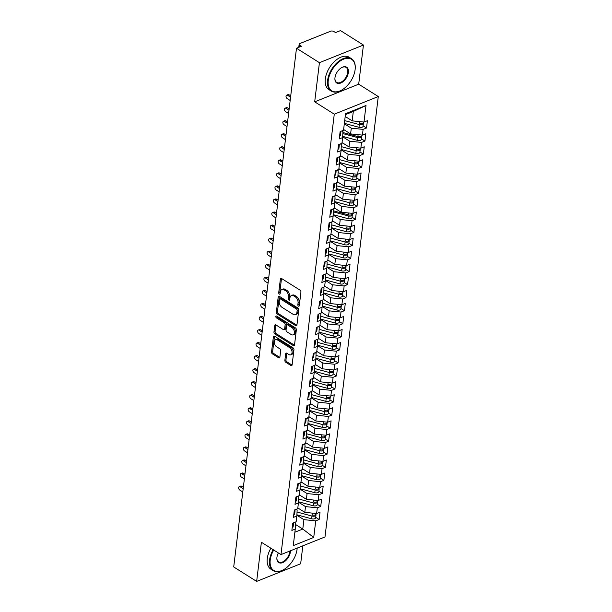 <?xml version="1.0" encoding="UTF-8"?>
<svg xmlns="http://www.w3.org/2000/svg" width="612" height="612" viewBox="0 0 612 612"><rect width="100%" height="100%" fill="white"/><g stroke="black" fill="none" stroke-linecap="round" stroke-linejoin="round"><path stroke-width="0.92" d="M298.449 306.13A1.048 0.666 -111.8 0 0 298.954 306.207A1.048 0.666 -111.8 0 0 299.283 305.686L300.928 292.077A1.499 0.949 -111.8 0 0 300.056 290.149L281.551 278.491A1.499 0.949 -111.8 0 0 280.839 278.376A1.499 0.949 -111.8 0 0 280.365 279.126L278.72 292.735A1.048 0.666 -111.8 0 0 279.332 294.081A1.048 0.666 -111.8 0 0 279.829 294.158A1.048 0.666 -111.8 0 0 280.158 293.638L280.373 291.878A4.797 3.022 -111.8 0 1 281.88 289.499A4.797 3.022 -111.8 0 1 284.159 289.851L285.697 290.822A4.797 3.022 -111.8 0 1 288.497 296.996L288.283 298.755A1.048 0.666 -111.8 0 0 288.895 300.102A1.048 0.666 -111.8 0 0 289.392 300.186A1.048 0.666 -111.8 0 0 289.721 299.666L289.935 297.899A4.797 3.022 -111.8 0 1 291.442 295.519A4.797 3.022 -111.8 0 1 293.722 295.871L295.259 296.843A4.797 3.022 -111.8 0 1 298.052 303.017L297.845 304.776A1.048 0.666 -111.8 0 0 298.449 306.13M284.871 360.33A1.499 0.949 -111.8 0 0 285.743 362.258L290.93 365.525A1.499 0.949 -111.8 0 0 291.649 365.639A1.499 0.949 -111.8 0 0 292.115 364.897L293.944 349.781A1.499 0.949 -111.8 0 0 293.072 347.853L274.566 336.195A1.499 0.949 -111.8 0 0 273.855 336.087A1.499 0.949 -111.8 0 0 273.38 336.829L271.552 351.946A1.499 0.949 -111.8 0 0 272.424 353.874L278.697 357.821A1.499 0.949 -111.8 0 0 279.409 357.936A1.499 0.949 -111.8 0 0 279.883 357.186L280.663 350.722A1.499 0.949 -111.8 0 0 279.791 348.794L276.678 346.836A4.009 2.532 -111.8 0 1 274.375 342.98A4.009 2.532 -111.8 0 1 275.607 339.683A4.009 2.532 -111.8 0 1 277.511 339.981L289.69 347.654A4.009 2.532 -111.8 0 1 292 351.502A4.009 2.532 -111.8 0 1 290.769 354.799A4.009 2.532 -111.8 0 1 288.864 354.509L286.837 353.223A1.499 0.949 -111.8 0 0 286.118 353.116A1.499 0.949 -111.8 0 0 285.651 353.858L284.871 360.33L285.965 359.887A1.499 0.949 -111.8 0 0 286.844 361.814L292.031 365.089A1.499 0.949 -111.8 0 0 292.069 365.112M319.426 62.676L314.69 101.829L358.693 84.196L363.436 45.051L319.426 62.676L296.491 48.233L301.441 46.244L299.765 45.189L299.543 47.009M314.69 101.829L334.274 114.169L280.977 554.587L261.393 542.255L256.658 581.4L233.715 566.949L296.491 48.233M295.757 325.691A1.499 0.949 -111.8 0 0 296.468 325.806A1.499 0.949 -111.8 0 0 296.935 325.056L298.763 309.947A1.499 0.949 -111.8 0 0 297.891 308.012L279.386 296.361A1.499 0.949 -111.8 0 0 278.674 296.246A1.499 0.949 -111.8 0 0 278.2 296.996L276.372 312.105A1.499 0.949 -111.8 0 0 277.244 314.033L295.757 325.691L296.851 325.247A1.499 0.949 -111.8 0 0 296.897 325.278M296.353 329.86L294.525 344.977A1.499 0.949 -111.8 0 1 294.058 345.719A1.499 0.949 -111.8 0 1 293.347 345.612L274.834 333.953A1.499 0.949 -111.8 0 1 273.962 332.025L274.75 325.553A1.499 0.949 -111.8 0 1 275.216 324.811A1.499 0.949 -111.8 0 1 275.928 324.926L283.433 329.654A1.499 0.949 -111.8 0 0 284.144 329.761A1.499 0.949 -111.8 0 0 284.618 329.019L285.138 324.727A1.499 0.949 -111.8 0 0 284.266 322.799L276.448 317.873A1.048 0.666 -111.8 0 1 275.844 316.871A1.048 0.666 -111.8 0 1 276.173 316.006A1.048 0.666 -111.8 0 1 276.67 316.083L295.481 327.933A1.499 0.949 -111.8 0 1 296.353 329.86M334.274 114.169L378.285 96.535L324.987 536.953L280.977 554.587M365.999 105.494L363.995 122.063L352.183 120.862L353.315 111.468L365.999 105.494L345.535 113.687L343.531 130.264L340.119 131.626L339.232 138.939L342.643 137.57L341.947 143.315L338.543 144.677L337.656 151.99L341.068 150.621L340.371 156.366L336.96 157.728L336.08 165.033L339.484 163.672L338.796 169.409L335.384 170.779L334.496 178.084L337.908 176.723L337.212 182.46L333.8 183.83L332.92 191.135L336.325 189.766L335.636 195.511L332.224 196.88L331.337 204.186L334.749 202.817L334.053 208.562L330.641 209.924L329.761 217.237L333.173 215.868L332.477 221.613L329.065 222.975L328.177 230.288L331.589 228.919L330.893 234.656L327.489 236.025L326.601 243.331L330.013 241.97L329.317 247.707L325.905 249.076L325.026 256.382L328.43 255.02L327.741 260.758L324.329 262.127L323.442 269.433L326.854 268.064L326.158 273.809L322.746 275.178L321.866 282.484L325.27 281.115L324.582 286.86L321.17 288.221L320.283 295.535L323.694 294.165L322.998 299.911L319.586 301.272L318.707 308.578L322.119 307.216L321.422 312.954L318.01 314.323L317.123 321.629L320.535 320.267L319.839 326.005L316.435 327.374L315.547 334.68L318.959 333.318L318.263 339.056L314.851 340.425L313.971 347.731L317.376 346.361L316.687 352.107L313.275 353.476L312.388 360.782L315.8 359.412L315.103 365.157L311.692 366.519L310.812 373.833L314.224 372.463L313.528 378.208L310.116 379.57L309.228 386.876L312.64 385.514L311.944 391.252L308.532 392.621L307.652 399.927L311.064 398.565L310.368 404.303L306.956 405.672L306.069 412.978L309.481 411.608L308.785 417.353L305.38 418.723L304.493 426.029L307.905 424.659L307.209 430.404L303.797 431.766L302.917 439.079L306.321 437.71L305.633 443.455L302.221 444.817L301.334 452.13L304.745 450.761L304.049 456.506L300.637 457.868L299.758 465.174L303.17 463.812L302.473 469.549L299.061 470.919L298.174 478.224L301.586 476.863L300.89 482.6L297.478 483.97L296.598 491.275L300.01 489.906L299.314 495.651L295.902 497.021L295.015 504.326L298.427 502.957L297.73 508.702L294.326 510.064L293.439 517.377L296.851 516.008L296.154 521.753L292.743 523.115L291.863 530.428L295.267 529.059L295.558 523.008L294.571 522.38M363.092 125.85L366.519 128.007L367.407 120.702L363.995 122.063M366.519 128.007L363.107 129.369L362.411 135.114L350.6 133.913L343.623 129.514M361.516 138.901L364.943 141.058L365.823 133.745L362.411 135.114M364.943 141.058L361.531 142.42L360.835 148.165L349.024 146.957L342.039 142.565M359.94 151.952L363.36 154.102L364.247 146.796L360.835 148.165M363.36 154.102L359.948 155.471L359.252 161.216L347.44 160.007L340.463 155.609M358.357 164.995L361.784 167.153L362.664 159.847L359.252 161.216M361.784 167.153L358.372 168.522L357.676 174.259L345.864 173.058L338.88 168.66M356.781 178.046L360.2 180.203L361.088 172.898L357.676 174.259M360.2 180.203L356.788 181.573L356.1 187.31L344.288 186.109L337.304 181.71M355.197 191.097L358.624 193.254L359.504 185.949L356.1 187.31M358.624 193.254L355.212 194.624L354.516 200.361L342.705 199.16L335.728 194.761M353.621 204.148L357.041 206.305L357.928 198.992L354.516 200.361M357.041 206.305L353.637 207.667L352.94 213.412L341.129 212.211L334.144 207.812M352.038 217.199L355.465 219.356L356.352 212.043L352.94 213.412M355.465 219.356L352.053 220.718L351.357 226.463L339.545 225.254L332.568 220.856M350.462 230.242L353.889 232.399L354.769 225.094L351.357 226.463M353.889 232.399L350.477 233.769L349.781 239.514L337.969 238.305L330.985 233.906M348.886 243.293L352.305 245.45L353.193 238.145L349.781 239.514M352.305 245.45L348.894 246.82L348.205 252.557L336.386 251.356L329.409 246.957M347.302 256.344L350.73 258.501L351.609 251.195L348.205 252.557M350.73 258.501L347.318 259.87L346.622 265.608L334.81 264.407L327.825 260.008M345.726 269.395L349.146 271.552L350.033 264.246L346.622 265.608M349.146 271.552L345.734 272.914L345.046 278.659L333.234 277.458L326.25 273.059M344.143 282.446L347.57 284.603L348.45 277.29L345.046 278.659M347.57 284.603L344.158 285.965L343.462 291.71L331.65 290.501L324.674 286.11M342.567 295.497L345.987 297.654L346.874 290.34L343.462 291.71M345.987 297.654L342.582 299.016L341.886 304.761L330.075 303.552L323.09 299.153M340.983 308.54L344.411 310.697L345.298 303.391L341.886 304.761M344.411 310.697L340.999 312.066L340.303 317.812L328.491 316.603L321.514 312.204M339.408 321.591L342.835 323.748L343.714 316.442L340.303 317.812M342.835 323.748L339.423 325.117L338.727 330.855L326.915 329.654L319.931 325.255M337.832 334.642L341.251 336.799L342.139 329.493L338.727 330.855M341.251 336.799L337.839 338.168L337.151 343.906L325.332 342.705L318.355 338.306M336.248 347.692L339.675 349.85L340.555 342.544L337.151 343.906M339.675 349.85L336.263 351.212L335.567 356.957L323.756 355.756L316.771 351.357M334.672 360.743L338.092 362.901L338.979 355.587L335.567 356.957M338.092 362.901L334.68 364.262L333.991 370.008L322.18 368.799L315.195 364.408M333.089 373.794L336.516 375.944L337.396 368.638L333.991 370.008M336.516 375.944L333.104 377.313L332.408 383.058L320.596 381.85L313.619 377.451M331.513 386.838L334.932 388.995L335.82 381.689L332.408 383.058M334.932 388.995L331.528 390.364L330.832 396.102L319.02 394.901L312.036 390.502M329.929 399.888L333.356 402.046L334.244 394.74L330.832 396.102M333.356 402.046L329.945 403.415L329.248 409.153L317.437 407.952L310.46 403.553M328.353 412.939L331.781 415.097L332.66 407.791L329.248 409.153M331.781 415.097L328.369 416.466L327.672 422.203L315.861 421.002L308.876 416.604M326.777 425.99L330.197 428.148L331.084 420.842L327.672 422.203M330.197 428.148L326.785 429.509L326.097 435.254L314.277 434.053L307.3 429.655M325.194 439.041L328.621 441.198L329.501 433.885L326.097 435.254M328.621 441.198L325.209 442.56L324.513 448.305L312.701 447.097L305.717 442.706M323.618 452.084L327.038 454.242L327.925 446.936L324.513 448.305M327.038 454.242L323.626 455.611L322.937 461.356L311.125 460.148L304.141 455.749M322.034 465.135L325.462 467.293L326.341 459.987L322.937 461.356M325.462 467.293L322.05 468.662L321.354 474.399L309.542 473.198L302.565 468.8M320.459 478.186L323.878 480.344L324.765 473.038L321.354 474.399M323.878 480.344L320.474 481.713L319.778 487.45L307.966 486.249L300.982 481.851M318.875 491.237L322.302 493.394L323.19 486.089L319.778 487.45M322.302 493.394L318.89 494.764L318.194 500.501L306.382 499.3L299.406 494.901M317.299 504.288L320.726 506.445L321.606 499.132L318.194 500.501M320.726 506.445L317.314 507.807L316.618 513.552L304.807 512.351L297.822 507.952M315.723 517.339L319.143 519.496L320.03 512.183L316.618 513.552M319.143 519.496L315.731 520.858L313.727 537.435L293.263 545.629L295.267 529.059M296.154 509.337L297.141 509.957L296.851 516.008M295.489 524.453L302.787 529.051L303.919 519.657L296.889 515.227M315.731 520.858L303.919 519.657M294.885 532.218L302.787 529.051L313.727 537.435M297.73 496.286L298.717 496.906L298.427 502.957M304.807 512.351L305.503 506.606L298.465 502.177M317.314 507.807L305.503 506.606M299.314 483.235L300.301 483.855L300.01 489.906M306.382 499.3L307.079 493.555L300.048 489.126M318.89 494.764L307.079 493.555M300.89 470.184L301.877 470.804L301.586 476.863M307.966 486.249L308.662 480.504L301.624 476.075M320.474 481.713L308.662 480.504M302.466 457.133L303.453 457.761L303.17 463.812M309.542 473.198L310.238 467.453L303.2 463.024M322.05 468.662L310.238 467.453M304.049 444.082L305.036 444.71L304.745 450.761M311.125 460.148L311.814 454.41L304.784 449.973M323.626 455.611L311.814 454.41M305.625 431.039L306.612 431.659L306.321 437.71M312.701 447.097L313.398 441.359L306.36 436.93M325.209 442.56L313.398 441.359M307.209 417.988L308.196 418.608L307.905 424.659M314.277 434.053L314.973 428.308L307.943 423.879M326.785 429.509L314.973 428.308M308.785 404.937L309.771 405.557L309.481 411.608M315.861 421.002L316.557 415.257L309.519 410.828M328.369 416.466L316.557 415.257M310.368 391.887L311.355 392.506L311.064 398.565M317.437 407.952L318.133 402.206L311.103 397.777M329.945 403.415L318.133 402.206M311.944 378.836L312.931 379.463L312.64 385.514M319.02 394.901L319.716 389.163L312.678 384.726M331.528 390.364L319.716 389.163M313.52 365.792L314.507 366.412L314.224 372.463M320.596 381.85L321.292 376.112L314.254 371.675M333.104 377.313L321.292 376.112M315.103 352.742L316.09 353.361L315.8 359.412M322.18 368.799L322.868 363.061L315.838 358.632M334.68 364.262L322.868 363.061M316.679 339.691L317.666 340.31L317.376 346.361M323.756 355.756L324.452 350.01L317.414 345.581M336.263 351.212L324.452 350.01M318.263 326.64L319.25 327.259L318.959 333.318M325.332 342.705L326.028 336.96L318.997 332.53M337.839 338.168L326.028 336.96M319.839 313.589L320.826 314.208L320.535 320.267M326.915 329.654L327.611 323.909L320.573 319.479M339.423 325.117L327.611 323.909M321.422 300.538L322.409 301.165L322.119 307.216M328.491 316.603L329.187 310.865L322.157 306.428M340.999 312.066L329.187 310.865M322.998 287.495L323.985 288.114L323.694 294.165M330.075 303.552L330.771 297.815L323.733 293.385M342.582 299.016L330.771 297.815M324.574 274.444L325.561 275.063L325.27 281.115M331.65 290.501L332.347 284.764L325.309 280.334M344.158 285.965L332.347 284.764M326.158 261.393L327.145 262.012L326.854 268.064M333.234 277.458L333.923 271.713L326.892 267.283M345.734 272.914L333.923 271.713M327.734 248.342L328.721 248.962L328.43 255.02M334.81 264.407L335.506 258.662L328.468 254.232M347.318 259.87L335.506 258.662M329.317 235.291L330.304 235.918L330.013 241.97M336.386 251.356L337.082 245.611L330.052 241.182M348.894 246.82L337.082 245.611M330.893 222.24L331.88 222.867L331.589 228.919M337.969 238.305L338.666 232.568L331.627 228.131M350.477 233.769L338.666 232.568M332.477 209.197L333.464 209.817L333.173 215.868M339.545 225.254L340.241 219.517L333.211 215.087M352.053 220.718L340.241 219.517M334.053 196.146L335.039 196.766L334.749 202.817M341.129 212.211L341.825 206.466L334.787 202.037M353.637 207.667L341.825 206.466M335.628 183.095L336.615 183.715L336.325 189.766M342.705 199.16L343.401 193.415L336.363 188.986M355.212 194.624L343.401 193.415M337.212 170.044L338.199 170.664L337.908 176.723M344.288 186.109L344.977 180.364L337.946 175.935M356.788 181.573L344.977 180.364M338.788 156.993L339.775 157.621L339.484 163.672M345.864 173.058L346.56 167.313L339.522 162.884M358.372 168.522L346.56 167.313M340.371 143.942L341.358 144.57L341.068 150.621M347.44 160.007L348.136 154.27L341.106 149.833M359.948 155.471L348.136 154.27M341.947 130.899L342.934 131.519L342.643 137.57M349.024 146.957L349.72 141.219L342.682 136.79M361.531 142.42L349.72 141.219M363.436 45.051L340.494 30.6L335.544 32.581L333.869 31.526A2.287 1.163 6.9 0 0 330.648 31.197L299.842 43.544A2.287 1.163 6.9 0 0 299.138 44.255A2.287 1.163 6.9 0 0 299.765 45.189M350.6 133.913L351.296 128.168L344.319 123.769M363.107 129.369L351.296 128.168M256.658 581.4L300.66 563.767L302.833 545.835M358.693 84.196L378.285 96.535M353.315 111.468L345.42 114.628M352.183 120.862L345.199 116.464M299.306 305.472A1.048 0.666 -111.8 0 1 298.939 304.34L299.153 302.573A4.797 3.022 -111.8 0 0 296.361 296.407L295.259 296.843M291.442 295.519L292.536 295.076A4.797 3.022 -111.8 0 1 294.816 295.435L296.361 296.407M281.88 289.499L282.981 289.055A4.797 3.022 -111.8 0 1 285.261 289.415L286.798 290.379A4.797 3.022 -111.8 0 1 289.591 296.552L289.384 298.312A1.048 0.666 -111.8 0 0 289.744 299.452M281.512 278.468A1.499 0.949 -111.8 0 0 281.466 278.682L279.822 292.291A1.048 0.666 -111.8 0 0 280.181 293.423M279.347 296.338A1.499 0.949 -111.8 0 0 279.302 296.552L277.473 311.669A1.499 0.949 -111.8 0 0 278.345 313.596L296.851 325.247M297.157 310.445A1.048 0.666 -111.8 0 0 296.545 309.098L280.304 298.863A1.048 0.666 -111.8 0 0 279.799 298.786A1.048 0.666 -111.8 0 0 279.47 299.306L279.248 301.165A4.797 3.022 -111.8 0 0 282.04 307.339L293.148 314.331A4.797 3.022 -111.8 0 0 295.428 314.683A4.797 3.022 -111.8 0 0 296.935 312.304L297.157 310.445L298.258 310.009A1.048 0.666 -111.8 0 0 297.646 308.655L296.545 309.098M279.799 298.786L280.9 298.35A1.048 0.666 -111.8 0 1 281.398 298.427L297.646 308.655M295.428 314.683L296.522 314.247A4.797 3.022 -111.8 0 0 298.029 311.86L296.935 312.304M298.258 310.009L298.029 311.86M275.89 324.895A1.499 0.949 -111.8 0 0 275.844 325.117L275.063 331.582A1.499 0.949 -111.8 0 0 275.935 333.509L294.441 345.168A1.499 0.949 -111.8 0 0 294.479 345.191M284.144 329.761L285.246 329.317A1.499 0.949 -111.8 0 0 285.72 328.575L286.24 324.284A1.499 0.949 -111.8 0 0 285.368 322.356L277.55 317.437L276.448 317.873M276.93 316.251A1.048 0.666 -111.8 0 0 277.55 317.437M291.22 334.557A4.009 2.532 -111.8 0 0 293.133 334.848A4.009 2.532 -111.8 0 0 294.357 331.551A4.009 2.532 -111.8 0 0 292.054 327.703L287.762 325.003A1.499 0.949 -111.8 0 0 287.051 324.888A1.499 0.949 -111.8 0 0 286.577 325.63L286.056 329.922A1.499 0.949 -111.8 0 0 286.929 331.849L291.22 334.557M293.133 334.848L294.227 334.412A4.009 2.532 -111.8 0 0 295.458 331.107A4.009 2.532 -111.8 0 0 293.156 327.259L292.054 327.703M287.051 324.888L288.145 324.444A1.499 0.949 -111.8 0 1 288.864 324.559L293.156 327.259M286.791 353.2A1.499 0.949 -111.8 0 0 286.753 353.422L285.965 359.887M290.769 354.799L291.87 354.363A4.009 2.532 -111.8 0 0 293.102 351.058A4.009 2.532 -111.8 0 0 290.792 347.211L289.69 347.654M275.607 339.683L276.708 339.239A4.009 2.532 -111.8 0 1 278.613 339.538L290.792 347.211M274.528 336.172A1.499 0.949 -111.8 0 0 274.482 336.386L272.654 351.502A1.499 0.949 -111.8 0 0 273.526 353.43L279.799 357.377A1.499 0.949 -111.8 0 0 279.837 357.408M360.774 123.723A1.071 0.543 6.9 0 1 359.986 123.67L359.458 123.525A3.052 1.553 6.9 0 0 362.564 123.456A3.052 1.553 6.9 0 0 363.497 122.507L363.559 122.017M344.701 120.61L359.328 124.565A3.052 1.553 6.9 0 0 362.434 124.504A3.052 1.553 6.9 0 0 363.375 123.547A3.052 1.553 6.9 0 0 363.26 123.004M363.375 123.547L363.038 126.294A3.052 1.553 -173.1 0 1 362.105 127.242A3.052 1.553 -173.1 0 1 358.999 127.311L344.365 123.349M346.239 117.114L345.153 116.823M286.638 95.166L288.068 94.592A1.913 1.201 68.2 0 1 288.971 94.73L287.541 95.304A1.913 1.201 -111.8 0 0 286.638 95.166A1.913 1.201 -111.8 0 0 286.049 96.734A1.913 1.201 -111.8 0 0 287.15 98.57L290.165 100.467M340.983 131.282L340.953 131.542A3.052 1.553 -173.1 0 1 340.012 132.49M288.971 94.73L290.731 95.839M287.541 95.304L290.562 97.209M339.553 136.277A3.052 1.553 6.9 0 0 340.494 135.329L340.823 132.582A3.052 1.553 -173.1 0 1 339.889 133.538M340.708 132.039A3.052 1.553 -173.1 0 1 340.823 132.582M342.888 132.513L357.875 136.575A3.052 1.553 6.9 0 0 360.981 136.507A3.052 1.553 6.9 0 0 361.922 135.558L361.983 135.068M342.888 132.521L358.41 136.721A1.071 0.543 6.9 0 0 359.19 136.774M342.835 133.584L357.752 137.616A3.052 1.553 6.9 0 0 360.858 137.555A3.052 1.553 6.9 0 0 361.791 136.598A3.052 1.553 6.9 0 0 361.677 136.055M361.791 136.598L361.463 139.337A3.052 1.553 -173.1 0 1 360.522 140.293A3.052 1.553 -173.1 0 1 357.423 140.355L342.705 136.377M344.655 130.165L343.577 129.874M357.615 149.825A1.071 0.543 6.9 0 1 356.827 149.764L356.299 149.626A3.052 1.553 6.9 0 0 359.405 149.558A3.052 1.553 6.9 0 0 360.338 148.609L360.399 148.119M341.259 146.628L356.176 150.667A3.052 1.553 6.9 0 0 359.275 150.606A3.052 1.553 6.9 0 0 360.216 149.649A3.052 1.553 6.9 0 0 360.101 149.106M360.216 149.649L359.887 152.388A3.052 1.553 -173.1 0 1 358.946 153.344A3.052 1.553 -173.1 0 1 355.84 153.405L341.121 149.427M343.08 143.216L342.001 142.925M356.031 162.869A1.071 0.543 6.9 0 1 355.251 162.815L354.723 162.67A3.052 1.553 6.9 0 0 357.821 162.608A3.052 1.553 6.9 0 0 358.762 161.652L358.823 161.17M339.675 159.678L354.593 163.718A3.052 1.553 6.9 0 0 357.699 163.649A3.052 1.553 6.9 0 0 358.632 162.7A3.052 1.553 6.9 0 0 358.517 162.157M358.632 162.7L358.303 165.439A3.052 1.553 -173.1 0 1 357.37 166.395A3.052 1.553 -173.1 0 1 354.264 166.456L339.545 162.471M341.496 156.267L340.417 155.976M354.455 175.919A1.071 0.543 6.9 0 1 353.667 175.866L353.139 175.72A3.052 1.553 6.9 0 0 356.245 175.659A3.052 1.553 6.9 0 0 357.186 174.703L357.24 174.221M338.099 172.729L353.017 176.769A3.052 1.553 6.9 0 0 356.115 176.7A3.052 1.553 6.9 0 0 357.056 175.751A3.052 1.553 6.9 0 0 356.941 175.208M357.056 175.751L356.727 178.49A3.052 1.553 -173.1 0 1 355.786 179.438A3.052 1.553 -173.1 0 1 352.68 179.507L337.962 175.522M339.92 169.317L338.841 169.019M285.054 108.217L286.485 107.643A1.913 1.201 68.2 0 1 287.395 107.781L285.965 108.355A1.913 1.201 -111.8 0 0 285.054 108.217A1.913 1.201 -111.8 0 0 284.473 109.785A1.913 1.201 -111.8 0 0 285.567 111.621L288.589 113.518M339.4 144.333L339.369 144.593A3.052 1.553 -173.1 0 1 338.436 145.541M287.395 107.781L289.147 108.89M285.965 108.355L288.979 110.259M337.977 149.328A3.052 1.553 6.9 0 0 338.91 148.372L339.247 145.633A3.052 1.553 -173.1 0 1 338.306 146.589M339.132 145.09A3.052 1.553 -173.1 0 1 339.247 145.633M283.478 121.268L284.909 120.694A1.913 1.201 68.2 0 1 285.819 120.832L284.389 121.405A1.913 1.201 -111.8 0 0 283.478 121.268A1.913 1.201 -111.8 0 0 282.889 122.836A1.913 1.201 -111.8 0 0 283.991 124.664L287.005 126.569M337.824 157.383L337.793 157.644A3.052 1.553 -173.1 0 1 336.852 158.592M285.819 120.832L287.571 121.933M284.389 121.405L287.403 123.303M336.401 162.379A3.052 1.553 6.9 0 0 337.334 161.423L337.663 158.684A3.052 1.553 -173.1 0 1 336.73 159.633M337.549 158.141A3.052 1.553 -173.1 0 1 337.663 158.684M281.903 134.311L283.333 133.737A1.913 1.201 68.2 0 1 284.236 133.883L282.805 134.456A1.913 1.201 -111.8 0 0 281.903 134.311A1.913 1.201 -111.8 0 0 281.313 135.887A1.913 1.201 -111.8 0 0 282.415 137.715L285.429 139.62M336.24 170.434L336.21 170.687A3.052 1.553 -173.1 0 1 335.277 171.643M284.236 133.883L285.988 134.984M282.805 134.456L285.827 136.354M334.818 175.422A3.052 1.553 6.9 0 0 335.758 174.474L336.087 171.735A3.052 1.553 -173.1 0 1 335.154 172.683M335.973 171.192A3.052 1.553 -173.1 0 1 336.087 171.735M280.319 147.362L281.75 146.788A1.913 1.201 68.2 0 1 282.66 146.934L281.229 147.507A1.913 1.201 -111.8 0 0 280.319 147.362A1.913 1.201 -111.8 0 0 279.738 148.938A1.913 1.201 -111.8 0 0 280.832 150.766L283.853 152.671M334.665 183.485L334.634 183.738A3.052 1.553 -173.1 0 1 333.701 184.694M282.66 146.934L284.412 148.035M281.229 147.507L284.243 149.405M333.242 188.473A3.052 1.553 6.9 0 0 334.175 187.524L334.504 184.786A3.052 1.553 -173.1 0 1 333.571 185.734M334.389 184.243A3.052 1.553 -173.1 0 1 334.504 184.786M355.105 69.707A18.635 10.917 122.2 0 0 355.22 68.391A18.635 10.917 122.2 0 0 343.041 59.41A18.635 10.917 122.2 0 0 328.262 80.463A18.635 10.917 122.2 0 0 341.488 90.186A18.635 10.917 122.2 0 0 355.105 69.707M341.328 90.27A19.087 11.184 -57.8 0 1 341.167 90.362A19.087 11.184 -57.8 0 1 331.191 91.043A19.087 11.184 -57.8 0 1 327.611 80.401A19.087 11.184 -57.8 0 1 337.22 62.546A19.087 11.184 -57.8 0 1 351.54 58.737A19.087 11.184 -57.8 0 1 355.235 68.031A19.087 11.184 -57.8 0 1 355.228 68.215M348.389 72.4A9.318 5.454 -57.8 0 1 340.999 82.926A9.318 5.454 -57.8 0 1 334.909 78.435A9.318 5.454 -57.8 0 1 334.971 77.778A9.318 5.454 -57.8 0 1 341.779 67.534A9.318 5.454 -57.8 0 1 348.389 72.4M334.925 78.252A8.859 5.187 122.2 0 0 336.646 82.383A8.859 5.187 122.2 0 0 343.294 80.616A8.859 5.187 122.2 0 0 347.746 72.331A8.859 5.187 122.2 0 0 346.086 67.397A8.859 5.187 122.2 0 0 341.618 67.626M309.886 39.52A19.087 11.184 -57.8 0 1 313.497 38.074M331.191 91.043L328.889 89.589A19.087 11.184 -57.8 0 1 325.309 78.948A19.087 11.184 -57.8 0 1 334.909 61.093A19.087 11.184 -57.8 0 1 349.238 57.283L351.54 58.737M273.709 550.012A18.635 10.917 122.2 0 0 270.221 560.034A18.635 10.917 122.2 0 0 283.455 569.757A18.635 10.917 122.2 0 0 297.065 549.285A18.635 10.917 122.2 0 0 297.172 548.1M283.295 569.848A19.087 11.184 -57.8 0 1 283.134 569.933A19.087 11.184 -57.8 0 1 273.159 570.614A19.087 11.184 -57.8 0 1 269.578 559.972A19.087 11.184 -57.8 0 1 273.166 549.668M290.425 550.8A9.318 5.454 -57.8 0 1 290.356 551.97A9.318 5.454 -57.8 0 1 282.966 562.497A9.318 5.454 -57.8 0 1 276.876 558.006A9.318 5.454 -57.8 0 1 276.938 557.348A9.318 5.454 -57.8 0 1 278.353 552.934M276.892 557.823A8.859 5.187 122.2 0 0 278.613 561.954A8.859 5.187 122.2 0 0 285.253 560.187A8.859 5.187 122.2 0 0 289.713 551.902A8.859 5.187 122.2 0 0 289.774 551.068M273.159 570.614L270.856 569.16A19.087 11.184 -57.8 0 1 267.276 558.519A19.087 11.184 -57.8 0 1 270.864 548.214M352.872 188.97A1.071 0.543 6.9 0 1 352.091 188.917L351.563 188.771A3.052 1.553 6.9 0 0 354.669 188.71A3.052 1.553 6.9 0 0 355.603 187.754L355.664 187.264M336.516 185.78L351.433 189.819A3.052 1.553 6.9 0 0 354.539 189.751A3.052 1.553 6.9 0 0 355.48 188.802A3.052 1.553 6.9 0 0 355.365 188.251M355.48 188.802L355.144 191.541A3.052 1.553 -173.1 0 1 354.21 192.489A3.052 1.553 -173.1 0 1 351.104 192.558L336.386 188.572M338.344 182.361L337.258 182.07M278.743 160.413L280.174 159.839A1.913 1.201 68.2 0 1 281.076 159.984L279.646 160.551A1.913 1.201 -111.8 0 0 278.743 160.413A1.913 1.201 -111.8 0 0 278.154 161.981A1.913 1.201 -111.8 0 0 279.256 163.817L282.27 165.714M333.089 196.528L333.058 196.789A3.052 1.553 -173.1 0 1 332.117 197.737M281.076 159.984L282.828 161.086M279.646 160.551L282.668 162.455M331.658 201.524A3.052 1.553 6.9 0 0 332.599 200.575L332.928 197.829A3.052 1.553 -173.1 0 1 331.995 198.785M332.813 197.286A3.052 1.553 -173.1 0 1 332.928 197.829M351.296 202.021A1.071 0.543 6.9 0 1 350.515 201.968L349.98 201.822A3.052 1.553 6.9 0 0 353.086 201.753A3.052 1.553 6.9 0 0 354.027 200.805L354.08 200.315M334.94 198.831L349.857 202.863A3.052 1.553 6.9 0 0 352.963 202.802A3.052 1.553 6.9 0 0 353.897 201.845A3.052 1.553 6.9 0 0 353.782 201.302M353.897 201.845L353.568 204.592A3.052 1.553 -173.1 0 1 352.627 205.54A3.052 1.553 -173.1 0 1 349.521 205.609L334.81 201.623M336.761 195.412L335.682 195.121M333.41 210.811L348.404 214.873A3.052 1.553 6.9 0 0 351.51 214.804A3.052 1.553 6.9 0 0 352.443 213.856L352.504 213.366M333.41 210.819L348.932 215.019A1.071 0.543 6.9 0 0 349.72 215.072M333.364 211.882L348.274 215.914A3.052 1.553 6.9 0 0 351.38 215.852A3.052 1.553 6.9 0 0 352.321 214.896A3.052 1.553 6.9 0 0 352.206 214.353M352.321 214.896L351.984 217.635A3.052 1.553 -173.1 0 1 351.051 218.591A3.052 1.553 -173.1 0 1 347.945 218.652L333.226 214.674M335.185 208.463L334.098 208.172M348.136 228.115A1.071 0.543 6.9 0 1 347.356 228.062L346.82 227.924A3.052 1.553 6.9 0 0 349.926 227.855A3.052 1.553 6.9 0 0 350.867 226.907L350.928 226.417M331.781 224.925L346.698 228.965A3.052 1.553 6.9 0 0 349.804 228.903A3.052 1.553 6.9 0 0 350.737 227.947A3.052 1.553 6.9 0 0 350.622 227.404M350.737 227.947L350.408 230.686A3.052 1.553 -173.1 0 1 349.467 231.642A3.052 1.553 -173.1 0 1 346.369 231.703L331.65 227.725M333.601 221.513L332.523 221.223M346.56 241.166A1.071 0.543 6.9 0 1 345.772 241.113L345.245 240.967A3.052 1.553 6.9 0 0 348.35 240.906A3.052 1.553 6.9 0 0 349.284 239.95L349.345 239.468M330.205 237.976L345.122 242.015A3.052 1.553 6.9 0 0 348.22 241.947A3.052 1.553 6.9 0 0 349.161 240.998A3.052 1.553 6.9 0 0 349.047 240.455M349.161 240.998L348.832 243.737A3.052 1.553 -173.1 0 1 347.891 244.693A3.052 1.553 -173.1 0 1 344.786 244.754L330.067 240.768M332.025 234.564L330.947 234.274M277.16 173.464L278.59 172.89A1.913 1.201 68.2 0 1 279.5 173.028L278.07 173.601A1.913 1.201 -111.8 0 0 277.16 173.464A1.913 1.201 -111.8 0 0 276.578 175.032A1.913 1.201 -111.8 0 0 277.672 176.868L280.694 178.765M331.505 209.579L331.475 209.84A3.052 1.553 -173.1 0 1 330.541 210.788M279.5 173.028L281.252 174.137M278.07 173.601L281.084 175.506M330.082 214.575A3.052 1.553 6.9 0 0 331.015 213.626L331.352 210.88A3.052 1.553 -173.1 0 1 330.411 211.836M331.23 210.337A3.052 1.553 -173.1 0 1 331.352 210.88M275.584 186.515L277.014 185.941A1.913 1.201 68.2 0 1 277.917 186.079L276.486 186.652A1.913 1.201 -111.8 0 0 275.584 186.515A1.913 1.201 -111.8 0 0 274.995 188.083A1.913 1.201 -111.8 0 0 276.096 189.919L279.11 191.816M329.929 222.63L329.899 222.89A3.052 1.553 -173.1 0 1 328.958 223.839M277.917 186.079L279.676 187.188M276.486 186.652L279.508 188.557M328.499 227.626A3.052 1.553 6.9 0 0 329.44 226.669L329.769 223.931A3.052 1.553 -173.1 0 1 328.835 224.887M329.654 223.388A3.052 1.553 -173.1 0 1 329.769 223.931M274 199.558L275.431 198.992A1.913 1.201 68.2 0 1 276.341 199.13L274.91 199.703A1.913 1.201 -111.8 0 0 274 199.558A1.913 1.201 -111.8 0 0 273.419 201.134A1.913 1.201 -111.8 0 0 274.513 202.962L277.534 204.867M328.346 235.681L328.315 235.934A3.052 1.553 -173.1 0 1 327.382 236.89M276.341 199.13L278.093 200.231M274.91 199.703L277.925 201.6M326.923 240.677A3.052 1.553 6.9 0 0 327.856 239.72L328.193 236.982A3.052 1.553 -173.1 0 1 327.252 237.93M328.078 236.439A3.052 1.553 -173.1 0 1 328.193 236.982M272.424 212.609L273.855 212.035A1.913 1.201 68.2 0 1 274.765 212.18L273.334 212.754A1.913 1.201 -111.8 0 0 272.424 212.609A1.913 1.201 -111.8 0 0 271.835 214.185A1.913 1.201 -111.8 0 0 272.937 216.013L275.951 217.918M326.77 248.732L326.739 248.985A3.052 1.553 -173.1 0 1 325.798 249.941M274.765 212.18L276.517 213.282M273.334 212.754L276.349 214.651M325.347 253.72A3.052 1.553 6.9 0 0 326.28 252.771L326.609 250.033A3.052 1.553 -173.1 0 1 325.676 250.981M326.494 249.489A3.052 1.553 -173.1 0 1 326.609 250.033M344.977 254.217A1.071 0.543 6.9 0 1 344.196 254.164L343.669 254.018A3.052 1.553 6.9 0 0 346.767 253.957A3.052 1.553 6.9 0 0 347.708 253.001L347.769 252.519M328.621 251.027L343.539 255.066A3.052 1.553 6.9 0 0 346.644 254.997A3.052 1.553 6.9 0 0 347.578 254.049A3.052 1.553 6.9 0 0 347.463 253.506M347.578 254.049L347.249 256.788A3.052 1.553 -173.1 0 1 346.315 257.736A3.052 1.553 -173.1 0 1 343.21 257.805L328.491 253.819M330.442 247.615L329.363 247.317M343.401 267.268A1.071 0.543 6.9 0 1 342.613 267.214L342.085 267.069A3.052 1.553 6.9 0 0 345.191 267.008A3.052 1.553 6.9 0 0 346.132 266.052L346.185 265.562M327.045 264.078L341.963 268.117A3.052 1.553 6.9 0 0 345.061 268.048A3.052 1.553 6.9 0 0 346.002 267.092A3.052 1.553 6.9 0 0 345.887 266.549M346.002 267.092L345.673 269.838A3.052 1.553 -173.1 0 1 344.732 270.787A3.052 1.553 -173.1 0 1 341.626 270.856L326.907 266.87M328.866 260.658L327.787 260.368M341.817 280.319A1.071 0.543 6.9 0 1 341.037 280.265L340.509 280.12A3.052 1.553 6.9 0 0 343.615 280.051A3.052 1.553 6.9 0 0 344.548 279.103L344.61 278.613M325.469 277.129L340.379 281.16A3.052 1.553 6.9 0 0 343.485 281.099A3.052 1.553 6.9 0 0 344.426 280.143A3.052 1.553 6.9 0 0 344.311 279.6M344.426 280.143L344.089 282.889A3.052 1.553 -173.1 0 1 343.156 283.838A3.052 1.553 -173.1 0 1 340.05 283.907L325.332 279.921M327.29 273.709L326.204 273.419M340.241 293.37A1.071 0.543 6.9 0 1 339.461 293.316L338.926 293.171A3.052 1.553 6.9 0 0 342.032 293.102A3.052 1.553 6.9 0 0 342.972 292.154L343.026 291.664M323.886 290.18L338.803 294.211A3.052 1.553 6.9 0 0 341.909 294.15A3.052 1.553 6.9 0 0 342.842 293.194A3.052 1.553 6.9 0 0 342.728 292.651M342.842 293.194L342.513 295.933A3.052 1.553 -173.1 0 1 341.572 296.889A3.052 1.553 -173.1 0 1 338.467 296.95L323.756 292.972M325.706 286.76L324.628 286.47M338.666 306.413A1.071 0.543 6.9 0 1 337.878 306.36L337.35 306.222A3.052 1.553 6.9 0 0 340.456 306.153A3.052 1.553 6.9 0 0 341.389 305.204L341.45 304.715M322.31 303.223L337.22 307.262A3.052 1.553 6.9 0 0 340.326 307.193A3.052 1.553 6.9 0 0 341.267 306.245A3.052 1.553 6.9 0 0 341.152 305.702M341.267 306.245L340.93 308.983A3.052 1.553 -173.1 0 1 339.997 309.94A3.052 1.553 -173.1 0 1 336.891 310.001L322.172 306.023M324.13 299.811L323.044 299.52M270.848 225.66L272.279 225.086A1.913 1.201 68.2 0 1 273.182 225.231L271.751 225.805A1.913 1.201 -111.8 0 0 270.848 225.66A1.913 1.201 -111.8 0 0 270.259 227.228A1.913 1.201 -111.8 0 0 271.361 229.064L274.375 230.961M325.186 261.783L325.156 262.035A3.052 1.553 -173.1 0 1 324.222 262.992M273.182 225.231L274.933 226.333M271.751 225.805L274.773 227.702M323.763 266.771A3.052 1.553 6.9 0 0 324.704 265.822L325.033 263.084A3.052 1.553 -173.1 0 1 324.1 264.032M324.918 262.54A3.052 1.553 -173.1 0 1 325.033 263.084M269.265 238.711L270.695 238.137A1.913 1.201 68.2 0 1 271.606 238.275L270.175 238.848A1.913 1.201 -111.8 0 0 269.265 238.711A1.913 1.201 -111.8 0 0 268.683 240.279A1.913 1.201 -111.8 0 0 269.777 242.115L272.799 244.012M323.61 274.826L323.58 275.086A3.052 1.553 -173.1 0 1 322.646 276.035M271.606 238.275L273.357 239.384M270.175 238.848L273.189 240.753M322.187 279.822A3.052 1.553 6.9 0 0 323.121 278.873L323.45 276.127A3.052 1.553 -173.1 0 1 322.516 277.083M323.335 275.584A3.052 1.553 -173.1 0 1 323.45 276.127M267.689 251.762L269.119 251.188A1.913 1.201 68.2 0 1 270.022 251.325L268.591 251.899A1.913 1.201 -111.8 0 0 267.689 251.762A1.913 1.201 -111.8 0 0 267.1 253.33A1.913 1.201 -111.8 0 0 268.201 255.166L271.215 257.063M322.034 287.877L322.004 288.137A3.052 1.553 -173.1 0 1 321.063 289.086M270.022 251.325L271.774 252.435M268.591 251.899L271.613 253.804M320.604 292.873A3.052 1.553 6.9 0 0 321.545 291.916L321.874 289.178A3.052 1.553 -173.1 0 1 320.94 290.134M321.759 288.635A3.052 1.553 -173.1 0 1 321.874 289.178M266.105 264.812L267.536 264.239A1.913 1.201 68.2 0 1 268.446 264.376L267.016 264.95A1.913 1.201 -111.8 0 0 266.105 264.812A1.913 1.201 -111.8 0 0 265.524 266.381A1.913 1.201 -111.8 0 0 266.618 268.209L269.64 270.114M320.451 300.928L320.42 301.188A3.052 1.553 -173.1 0 1 319.487 302.137M268.446 264.376L270.198 265.478M267.016 264.95L270.03 266.847M319.028 305.923A3.052 1.553 6.9 0 0 319.961 304.967L320.298 302.229A3.052 1.553 -173.1 0 1 319.357 303.185M320.183 301.685A3.052 1.553 -173.1 0 1 320.298 302.229M264.529 277.856L265.96 277.29A1.913 1.201 68.2 0 1 266.863 277.427L265.432 278.001A1.913 1.201 -111.8 0 0 264.529 277.856A1.913 1.201 -111.8 0 0 263.94 279.432A1.913 1.201 -111.8 0 0 265.042 281.26L268.056 283.165M318.875 313.979L318.844 314.231A3.052 1.553 -173.1 0 1 317.903 315.188M266.863 277.427L268.622 278.529M265.432 278.001L268.454 279.898M317.444 318.974A3.052 1.553 6.9 0 0 318.385 318.018L318.714 315.279A3.052 1.553 -173.1 0 1 317.781 316.228M318.6 314.736A3.052 1.553 -173.1 0 1 318.714 315.279M337.082 319.464A1.071 0.543 6.9 0 1 336.302 319.41L335.774 319.265A3.052 1.553 6.9 0 0 338.872 319.204A3.052 1.553 6.9 0 0 339.813 318.248L339.874 317.766M320.726 316.274L335.644 320.313A3.052 1.553 6.9 0 0 338.75 320.244A3.052 1.553 6.9 0 0 339.683 319.296A3.052 1.553 6.9 0 0 339.568 318.753M339.683 319.296L339.354 322.034A3.052 1.553 -173.1 0 1 338.413 322.991A3.052 1.553 -173.1 0 1 335.315 323.052L320.596 319.066M322.547 312.862L321.468 312.564M262.946 290.907L264.376 290.333A1.913 1.201 68.2 0 1 265.287 290.478L263.856 291.052A1.913 1.201 -111.8 0 0 262.946 290.907A1.913 1.201 -111.8 0 0 262.364 292.482A1.913 1.201 -111.8 0 0 263.458 294.311L266.48 296.216M317.291 327.03L317.261 327.282A3.052 1.553 -173.1 0 1 316.327 328.239M265.287 290.478L267.039 291.58M263.856 291.052L266.87 292.949M315.868 332.018A3.052 1.553 6.9 0 0 316.802 331.069L317.138 328.33A3.052 1.553 -173.1 0 1 316.197 329.279M317.024 327.787A3.052 1.553 -173.1 0 1 317.138 328.33M335.506 332.515A1.071 0.543 6.9 0 1 334.718 332.461L334.19 332.316A3.052 1.553 6.9 0 0 337.296 332.255A3.052 1.553 6.9 0 0 338.229 331.299L338.291 330.817M319.15 329.325L334.068 333.364A3.052 1.553 6.9 0 0 337.166 333.295A3.052 1.553 6.9 0 0 338.107 332.347A3.052 1.553 6.9 0 0 337.992 331.803M338.107 332.347L337.778 335.085A3.052 1.553 -173.1 0 1 336.837 336.034A3.052 1.553 -173.1 0 1 333.731 336.103L319.013 332.117M320.971 325.913L319.892 325.615M261.37 303.957L262.8 303.384A1.913 1.201 68.2 0 1 263.711 303.529L262.28 304.103A1.913 1.201 -111.8 0 0 261.37 303.957A1.913 1.201 -111.8 0 0 260.781 305.526A1.913 1.201 -111.8 0 0 261.882 307.362L264.897 309.259M315.716 340.081L315.685 340.333A3.052 1.553 -173.1 0 1 314.744 341.289M263.711 303.529L265.463 304.631M262.28 304.103L265.294 306M314.293 345.069A3.052 1.553 6.9 0 0 315.226 344.12L315.555 341.381A3.052 1.553 -173.1 0 1 314.622 342.33M315.44 340.838A3.052 1.553 -173.1 0 1 315.555 341.381M333.923 345.566A1.071 0.543 6.9 0 1 333.142 345.512L332.614 345.367A3.052 1.553 6.9 0 0 335.713 345.298A3.052 1.553 6.9 0 0 336.654 344.349L336.715 343.86M317.567 342.376L332.484 346.407A3.052 1.553 6.9 0 0 335.59 346.346A3.052 1.553 6.9 0 0 336.524 345.39A3.052 1.553 6.9 0 0 336.409 344.847M336.524 345.39L336.195 348.136A3.052 1.553 -173.1 0 1 335.261 349.085A3.052 1.553 -173.1 0 1 332.155 349.154L317.437 345.168M319.387 338.956L318.309 338.666M259.794 317.008L261.225 316.435A1.913 1.201 68.2 0 1 262.127 316.572L260.697 317.146A1.913 1.201 -111.8 0 0 259.794 317.008A1.913 1.201 -111.8 0 0 259.205 318.577A1.913 1.201 -111.8 0 0 260.307 320.413L263.321 322.31M314.132 353.124L314.101 353.384A3.052 1.553 -173.1 0 1 313.168 354.333M262.127 316.572L263.879 317.682M260.697 317.146L263.718 319.051M312.709 358.119A3.052 1.553 6.9 0 0 313.65 357.171L313.979 354.425A3.052 1.553 -173.1 0 1 313.046 355.381M313.864 353.881A3.052 1.553 -173.1 0 1 313.979 354.425M332.347 358.617A1.071 0.543 6.9 0 1 331.559 358.563L331.031 358.418A3.052 1.553 6.9 0 0 334.137 358.349A3.052 1.553 6.9 0 0 335.078 357.4L335.131 356.911M315.991 355.427L330.908 359.458A3.052 1.553 6.9 0 0 334.014 359.397A3.052 1.553 6.9 0 0 334.948 358.441A3.052 1.553 6.9 0 0 334.833 357.898M334.948 358.441L334.619 361.179A3.052 1.553 -173.1 0 1 333.678 362.136A3.052 1.553 -173.1 0 1 330.572 362.205L315.853 358.219M317.812 352.007L316.733 351.716M258.21 330.059L259.641 329.486A1.913 1.201 68.2 0 1 260.551 329.623L259.121 330.197A1.913 1.201 -111.8 0 0 258.21 330.059A1.913 1.201 -111.8 0 0 257.629 331.627A1.913 1.201 -111.8 0 0 258.723 333.464L261.745 335.361M312.556 366.175L312.525 366.435A3.052 1.553 -173.1 0 1 311.592 367.384M260.551 329.623L262.303 330.732M259.121 330.197L262.135 332.102M311.133 371.17A3.052 1.553 6.9 0 0 312.066 370.214L312.395 367.475A3.052 1.553 -173.1 0 1 311.462 368.432M312.281 366.932A3.052 1.553 -173.1 0 1 312.395 367.475M330.763 371.668A1.071 0.543 6.9 0 1 329.983 371.606L329.455 371.469A3.052 1.553 6.9 0 0 332.561 371.4A3.052 1.553 6.9 0 0 333.494 370.451L333.555 369.962M314.415 368.47L329.325 372.509A3.052 1.553 6.9 0 0 332.431 372.448A3.052 1.553 6.9 0 0 333.372 371.492A3.052 1.553 6.9 0 0 333.257 370.948M333.372 371.492L333.035 374.23A3.052 1.553 -173.1 0 1 332.102 375.187A3.052 1.553 -173.1 0 1 328.996 375.248L314.277 371.27M316.236 365.058L315.149 364.767M256.635 343.11L258.065 342.536A1.913 1.201 68.2 0 1 258.968 342.674L257.537 343.248A1.913 1.201 -111.8 0 0 256.635 343.11A1.913 1.201 -111.8 0 0 256.046 344.678A1.913 1.201 -111.8 0 0 257.147 346.507L260.161 348.412M310.98 379.226L310.95 379.486A3.052 1.553 -173.1 0 1 310.009 380.435M258.968 342.674L260.72 343.776M257.537 343.248L260.559 345.145M309.55 384.221A3.052 1.553 6.9 0 0 310.491 383.265L310.82 380.526A3.052 1.553 -173.1 0 1 309.886 381.475M310.705 379.983A3.052 1.553 -173.1 0 1 310.82 380.526M329.187 384.711A1.071 0.543 6.9 0 1 328.407 384.657L327.871 384.512A3.052 1.553 6.9 0 0 330.977 384.451A3.052 1.553 6.9 0 0 331.918 383.495L331.972 383.013M312.831 381.521L327.749 385.56A3.052 1.553 6.9 0 0 330.855 385.491A3.052 1.553 6.9 0 0 331.788 384.543A3.052 1.553 6.9 0 0 331.673 383.999M331.788 384.543L331.459 387.281A3.052 1.553 -173.1 0 1 330.518 388.238A3.052 1.553 -173.1 0 1 327.42 388.299L312.701 384.321M314.652 378.109L313.573 377.818M255.051 356.153L256.482 355.58A1.913 1.201 68.2 0 1 257.392 355.725L255.961 356.299A1.913 1.201 -111.8 0 0 255.051 356.153A1.913 1.201 -111.8 0 0 254.47 357.729A1.913 1.201 -111.8 0 0 255.564 359.558L258.585 361.463M309.397 392.277L309.366 392.529A3.052 1.553 -173.1 0 1 308.433 393.485M257.392 355.725L259.144 356.827M255.961 356.299L258.975 358.196M307.974 397.272A3.052 1.553 6.9 0 0 308.907 396.316L309.244 393.577A3.052 1.553 -173.1 0 1 308.303 394.526M309.129 393.034A3.052 1.553 -173.1 0 1 309.244 393.577M327.611 397.762A1.071 0.543 6.9 0 1 326.823 397.708L326.295 397.563A3.052 1.553 6.9 0 0 329.401 397.502A3.052 1.553 6.9 0 0 330.335 396.545L330.396 396.063M311.256 394.572L326.165 398.611A3.052 1.553 6.9 0 0 329.271 398.542A3.052 1.553 6.9 0 0 330.212 397.593A3.052 1.553 6.9 0 0 330.098 397.05M330.212 397.593L329.876 400.332A3.052 1.553 -173.1 0 1 328.942 401.281A3.052 1.553 -173.1 0 1 325.836 401.35L311.118 397.364M313.076 391.16L311.99 390.861M253.475 369.204L254.906 368.631A1.913 1.201 68.2 0 1 255.808 368.776L254.378 369.35A1.913 1.201 -111.8 0 0 253.475 369.204A1.913 1.201 -111.8 0 0 252.886 370.78A1.913 1.201 -111.8 0 0 253.988 372.609L257.002 374.513M307.821 405.328L307.79 405.58A3.052 1.553 -173.1 0 1 306.849 406.536M255.808 368.776L257.568 369.877M254.378 369.35L257.4 371.247M306.39 410.315A3.052 1.553 6.9 0 0 307.331 409.367L307.66 406.628A3.052 1.553 -173.1 0 1 306.727 407.577M307.545 406.085A3.052 1.553 -173.1 0 1 307.66 406.628M326.028 410.813A1.071 0.543 6.9 0 1 325.247 410.759L324.72 410.614A3.052 1.553 6.9 0 0 327.818 410.553A3.052 1.553 6.9 0 0 328.759 409.596L328.82 409.114M309.672 407.623L324.589 411.662A3.052 1.553 6.9 0 0 327.695 411.593A3.052 1.553 6.9 0 0 328.629 410.644A3.052 1.553 6.9 0 0 328.514 410.101M328.629 410.644L328.3 413.383A3.052 1.553 -173.1 0 1 327.359 414.332A3.052 1.553 -173.1 0 1 324.261 414.401L309.542 410.415M311.493 404.211L310.414 403.912M251.892 382.255L253.322 381.681A1.913 1.201 68.2 0 1 254.232 381.827L252.802 382.393A1.913 1.201 -111.8 0 0 251.892 382.255A1.913 1.201 -111.8 0 0 251.31 383.823A1.913 1.201 -111.8 0 0 252.404 385.659L255.426 387.557M306.237 418.371L306.207 418.631A3.052 1.553 -173.1 0 1 305.273 419.58M254.232 381.827L255.984 382.928M252.802 382.393L255.816 384.298M304.814 423.366A3.052 1.553 6.9 0 0 305.748 422.418L306.084 419.679A3.052 1.553 -173.1 0 1 305.143 420.628M305.969 419.128A3.052 1.553 -173.1 0 1 306.084 419.679M324.452 423.864A1.071 0.543 6.9 0 1 323.664 423.81L323.136 423.665A3.052 1.553 6.9 0 0 326.242 423.596A3.052 1.553 6.9 0 0 327.175 422.647L327.236 422.158M308.096 420.673L323.014 424.705A3.052 1.553 6.9 0 0 326.112 424.644A3.052 1.553 6.9 0 0 327.053 423.688A3.052 1.553 6.9 0 0 326.938 423.144M327.053 423.688L326.724 426.434A3.052 1.553 -173.1 0 1 325.783 427.383A3.052 1.553 -173.1 0 1 322.677 427.451L307.958 423.466M309.917 417.254L308.838 416.963M250.316 395.306L251.746 394.732A1.913 1.201 68.2 0 1 252.657 394.87L251.226 395.444A1.913 1.201 -111.8 0 0 250.316 395.306A1.913 1.201 -111.8 0 0 249.727 396.874A1.913 1.201 -111.8 0 0 250.828 398.71L253.842 400.608M304.661 431.422L304.631 431.682A3.052 1.553 -173.1 0 1 303.69 432.63M252.657 394.87L254.408 395.979M251.226 395.444L254.24 397.349M303.238 436.417A3.052 1.553 6.9 0 0 304.172 435.469L304.501 432.722A3.052 1.553 -173.1 0 1 303.567 433.678M304.386 432.179A3.052 1.553 -173.1 0 1 304.501 432.722M322.868 436.914A1.071 0.543 6.9 0 1 322.088 436.861L321.56 436.716A3.052 1.553 6.9 0 0 324.658 436.647A3.052 1.553 6.9 0 0 325.599 435.698L325.661 435.209M306.513 433.724L321.43 437.756A3.052 1.553 6.9 0 0 324.536 437.695A3.052 1.553 6.9 0 0 325.469 436.738A3.052 1.553 6.9 0 0 325.355 436.195M325.469 436.738L325.14 439.477A3.052 1.553 -173.1 0 1 324.207 440.433A3.052 1.553 -173.1 0 1 321.101 440.495L306.382 436.517M308.341 430.305L307.255 430.014M248.74 408.357L250.17 407.783A1.913 1.201 68.2 0 1 251.073 407.921L249.642 408.495A1.913 1.201 -111.8 0 0 248.74 408.357A1.913 1.201 -111.8 0 0 248.151 409.925A1.913 1.201 -111.8 0 0 249.252 411.761L252.266 413.658M303.078 444.473L303.047 444.733A3.052 1.553 -173.1 0 1 302.114 445.681M251.073 407.921L252.825 409.03M249.642 408.495L252.664 410.4M301.655 449.468A3.052 1.553 6.9 0 0 302.596 448.512L302.925 445.773A3.052 1.553 -173.1 0 1 301.991 446.729M302.81 445.23A3.052 1.553 -173.1 0 1 302.925 445.773M321.292 449.965A1.071 0.543 6.9 0 1 320.504 449.904L319.977 449.766A3.052 1.553 6.9 0 0 323.082 449.698A3.052 1.553 6.9 0 0 324.023 448.749L324.077 448.259M304.937 446.768L319.854 450.807A3.052 1.553 6.9 0 0 322.96 450.746A3.052 1.553 6.9 0 0 323.893 449.789A3.052 1.553 6.9 0 0 323.779 449.246M323.893 449.789L323.564 452.528A3.052 1.553 -173.1 0 1 322.623 453.484A3.052 1.553 -173.1 0 1 319.518 453.546L304.799 449.568M306.757 443.356L305.679 443.065M247.156 421.408L248.587 420.834A1.913 1.201 68.2 0 1 249.497 420.972L248.067 421.546A1.913 1.201 -111.8 0 0 247.156 421.408A1.913 1.201 -111.8 0 0 246.575 422.976A1.913 1.201 -111.8 0 0 247.669 424.804L250.69 426.709M301.502 457.524L301.471 457.784A3.052 1.553 -173.1 0 1 300.538 458.732M249.497 420.972L251.249 422.073M248.067 421.546L251.081 423.443M300.079 462.519A3.052 1.553 6.9 0 0 301.012 461.563L301.341 458.824A3.052 1.553 -173.1 0 1 300.408 459.773M301.226 458.281A3.052 1.553 -173.1 0 1 301.341 458.824M319.709 463.009A1.071 0.543 6.9 0 1 318.928 462.955L318.401 462.81A3.052 1.553 6.9 0 0 321.507 462.748A3.052 1.553 6.9 0 0 322.44 461.792L322.501 461.31M303.361 459.819L318.271 463.858A3.052 1.553 6.9 0 0 321.377 463.789A3.052 1.553 6.9 0 0 322.317 462.84A3.052 1.553 6.9 0 0 322.203 462.297M322.317 462.84L321.981 465.579A3.052 1.553 -173.1 0 1 321.048 466.535A3.052 1.553 -173.1 0 1 317.942 466.596L303.223 462.611M305.181 456.407L304.095 456.116M245.58 434.451L247.011 433.877A1.913 1.201 68.2 0 1 247.914 434.023L246.483 434.597A1.913 1.201 -111.8 0 0 245.58 434.451A1.913 1.201 -111.8 0 0 244.991 436.027A1.913 1.201 -111.8 0 0 246.093 437.855L249.107 439.76M299.926 470.574L299.895 470.827A3.052 1.553 -173.1 0 1 298.954 471.783M247.914 434.023L249.665 435.124M246.483 434.597L249.505 436.494M298.495 475.562A3.052 1.553 6.9 0 0 299.436 474.614L299.765 471.875A3.052 1.553 -173.1 0 1 298.832 472.824M299.651 471.332A3.052 1.553 -173.1 0 1 299.765 471.875M318.133 476.059A1.071 0.543 6.9 0 1 317.353 476.006L316.817 475.861A3.052 1.553 6.9 0 0 319.923 475.799A3.052 1.553 6.9 0 0 320.864 474.843L320.918 474.361M301.777 472.869L316.695 476.909A3.052 1.553 6.9 0 0 319.801 476.84A3.052 1.553 6.9 0 0 320.734 475.891A3.052 1.553 6.9 0 0 320.619 475.348M320.734 475.891L320.405 478.63A3.052 1.553 -173.1 0 1 319.464 479.578A3.052 1.553 -173.1 0 1 316.366 479.647L301.647 475.662M303.598 469.458L302.519 469.159M243.997 447.502L245.427 446.928A1.913 1.201 68.2 0 1 246.338 447.074L244.907 447.647A1.913 1.201 -111.8 0 0 243.997 447.502A1.913 1.201 -111.8 0 0 243.415 449.078A1.913 1.201 -111.8 0 0 244.509 450.906L247.531 452.803M298.342 483.625L298.312 483.878A3.052 1.553 -173.1 0 1 297.378 484.834M246.338 447.074L248.09 448.175M244.907 447.647L247.921 449.545M296.919 488.613A3.052 1.553 6.9 0 0 297.853 487.665L298.189 484.926A3.052 1.553 -173.1 0 1 297.248 485.874M298.075 484.383A3.052 1.553 -173.1 0 1 298.189 484.926M316.557 489.11A1.071 0.543 6.9 0 1 315.769 489.057L315.241 488.912A3.052 1.553 6.9 0 0 318.347 488.85A3.052 1.553 6.9 0 0 319.28 487.894L319.342 487.404M300.201 485.92L315.111 489.96A3.052 1.553 6.9 0 0 318.217 489.891A3.052 1.553 6.9 0 0 319.158 488.942A3.052 1.553 6.9 0 0 319.043 488.391M319.158 488.942L318.821 491.681A3.052 1.553 -173.1 0 1 317.888 492.629A3.052 1.553 -173.1 0 1 314.782 492.698L300.064 488.713M302.022 482.501L300.936 482.21M242.421 460.553L243.851 459.979A1.913 1.201 68.2 0 1 244.754 460.125L243.324 460.691A1.913 1.201 -111.8 0 0 242.421 460.553A1.913 1.201 -111.8 0 0 241.832 462.121A1.913 1.201 -111.8 0 0 242.933 463.957L245.947 465.854M296.766 496.669L296.736 496.929A3.052 1.553 -173.1 0 1 295.795 497.877M244.754 460.125L246.514 461.226M243.324 460.691L246.345 462.596M295.336 501.664A3.052 1.553 6.9 0 0 296.277 500.715L296.606 497.969A3.052 1.553 -173.1 0 1 295.673 498.925M296.491 497.426A3.052 1.553 -173.1 0 1 296.606 497.969M314.973 502.161A1.071 0.543 6.9 0 1 314.193 502.108L313.665 501.962A3.052 1.553 6.9 0 0 316.764 501.894A3.052 1.553 6.9 0 0 317.704 500.945L317.766 500.455M298.618 498.971L313.535 503.003A3.052 1.553 6.9 0 0 316.641 502.942A3.052 1.553 6.9 0 0 317.574 501.985A3.052 1.553 6.9 0 0 317.46 501.442M317.574 501.985L317.245 504.732A3.052 1.553 -173.1 0 1 316.305 505.68A3.052 1.553 -173.1 0 1 313.206 505.749L298.488 501.763M300.438 495.552L299.36 495.261M240.837 473.604L242.268 473.03A1.913 1.201 68.2 0 1 243.178 473.168L241.748 473.742A1.913 1.201 -111.8 0 0 240.837 473.604A1.913 1.201 -111.8 0 0 240.256 475.172A1.913 1.201 -111.8 0 0 241.35 477.008L244.372 478.905M295.183 509.719L295.152 509.98A3.052 1.553 -173.1 0 1 294.219 510.928M243.178 473.168L244.93 474.277M241.748 473.742L244.769 475.646M293.76 514.715A3.052 1.553 6.9 0 0 294.693 513.766L295.03 511.02A3.052 1.553 -173.1 0 1 294.089 511.976M294.915 510.477A3.052 1.553 -173.1 0 1 295.03 511.02M313.398 515.212A1.071 0.543 6.9 0 1 312.61 515.159L312.082 515.013A3.052 1.553 6.9 0 0 315.188 514.944A3.052 1.553 6.9 0 0 316.121 513.996L316.182 513.506M297.042 512.022L311.959 516.054A3.052 1.553 6.9 0 0 315.058 515.993A3.052 1.553 6.9 0 0 315.999 515.036A3.052 1.553 6.9 0 0 315.884 514.493M315.999 515.036L315.67 517.775A3.052 1.553 -173.1 0 1 314.729 518.731A3.052 1.553 -173.1 0 1 311.623 518.792L296.904 514.814M298.863 508.603L297.784 508.312M239.261 486.655L240.692 486.081A1.913 1.201 68.2 0 1 241.602 486.219L240.172 486.792A1.913 1.201 -111.8 0 0 239.261 486.655A1.913 1.201 -111.8 0 0 238.672 488.223A1.913 1.201 -111.8 0 0 239.774 490.059L242.788 491.956M293.607 522.77L293.576 523.031A3.052 1.553 -173.1 0 1 292.635 523.979M241.602 486.219L243.354 487.32M240.172 486.792L243.186 488.697M292.184 527.766A3.052 1.553 6.9 0 0 293.117 526.81L293.446 524.071A3.052 1.553 -173.1 0 1 292.513 525.027M293.332 523.528A3.052 1.553 -173.1 0 1 293.446 524.071M299.153 302.573L298.052 303.017M294.816 295.435L293.722 295.871M289.384 298.312L288.283 298.755M289.591 296.552L288.497 296.996M286.798 290.379L285.697 290.822M285.261 289.415L284.159 289.851M279.822 292.291L278.72 292.735M281.466 278.682L280.365 279.126M298.939 304.34L297.845 304.776M278.345 313.596L277.244 314.033M277.473 311.669L276.372 312.105M279.302 296.552L278.2 296.996M281.398 298.427L280.304 298.863M294.441 345.168L293.347 345.612M275.935 333.509L274.834 333.953M275.063 331.582L273.962 332.025M275.844 325.117L274.75 325.553M285.72 328.575L284.618 329.019M286.24 324.284L285.138 324.727M285.368 322.356L284.266 322.799M288.864 324.559L287.762 325.003M286.753 353.422L285.651 353.858M278.613 339.538L277.511 339.981M279.799 357.377L278.697 357.821M273.526 353.43L272.424 353.874M272.654 351.502L271.552 351.946M274.482 336.386L273.38 336.829M292.031 365.089L290.93 365.525M286.844 361.814L285.743 362.258M359.328 124.565L358.999 127.311M359.688 121.627L359.458 123.525M357.752 137.616L357.423 140.355M358.112 134.678L357.875 136.575M356.176 150.667L355.84 153.405M356.528 147.721L356.299 149.626M354.593 163.718L354.264 166.456M354.952 160.772L354.723 162.67M353.017 176.769L352.68 179.507M353.369 173.823L353.139 175.72M351.433 189.819L351.104 192.558M351.793 186.874L351.563 188.771M349.857 202.863L349.521 205.609M350.209 199.925L349.98 201.822M348.274 215.914L347.945 218.652M348.633 212.976L348.404 214.873M346.698 228.965L346.369 231.703M347.058 226.019L346.82 227.924M345.122 242.015L344.786 244.754M345.474 239.07L345.245 240.967M343.539 255.066L343.21 257.805M343.898 252.121L343.669 254.018M341.963 268.117L341.626 270.856M342.315 265.172L342.085 267.069M340.379 281.16L340.05 283.907M340.739 278.223L340.509 280.12M338.803 294.211L338.467 296.95M339.155 291.274L338.926 293.171M337.22 307.262L336.891 310.001M337.579 304.317L337.35 306.222M335.644 320.313L335.315 323.052M336.003 317.368L335.774 319.265M334.068 333.364L333.731 336.103M334.42 330.419L334.19 332.316M332.484 346.407L332.155 349.154M332.844 343.47L332.614 345.367M330.908 359.458L330.572 362.205M331.26 356.521L331.031 358.418M329.325 372.509L328.996 375.248M329.684 369.564L329.455 371.469M327.749 385.56L327.42 388.299M328.101 382.615L327.871 384.512M326.165 398.611L325.836 401.35M326.525 395.666L326.295 397.563M324.589 411.662L324.261 414.401M324.949 408.717L324.72 410.614M323.014 424.705L322.677 427.451M323.365 421.767L323.136 423.665M321.43 437.756L321.101 440.495M321.79 434.818L321.56 436.716M319.854 450.807L319.518 453.546M320.206 447.862L319.977 449.766M318.271 463.858L317.942 466.596M318.63 460.913L318.401 462.81M316.695 476.909L316.366 479.647M317.047 473.963L316.817 475.861M315.111 489.96L314.782 492.698M315.471 487.014L315.241 488.912M313.535 503.003L313.206 505.749M313.895 500.065L313.665 501.962M311.959 516.054L311.623 518.792M312.311 513.116L312.082 515.013M299.138 44.255L298.771 47.315"/></g></svg>
